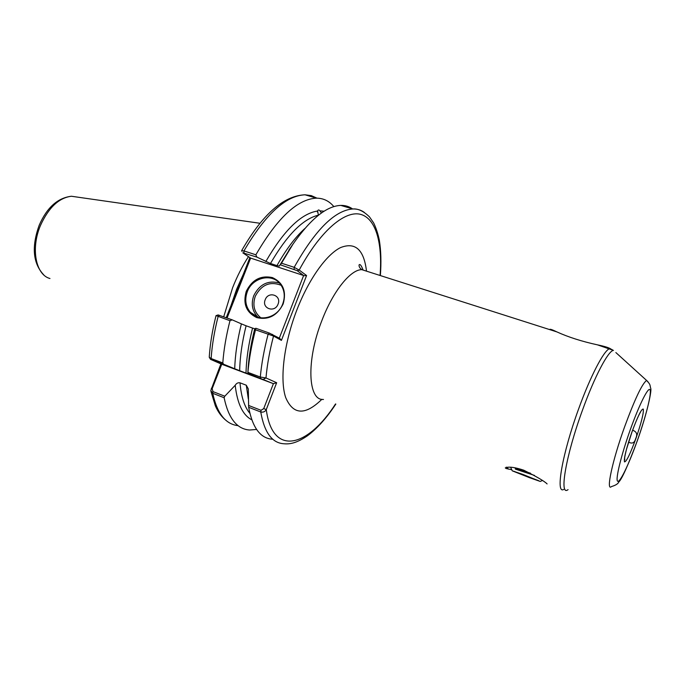 <?xml version="1.0" encoding="UTF-8"?>
<svg xmlns="http://www.w3.org/2000/svg" width="685" height="685" viewBox="0 0 685 685"><rect width="100%" height="100%" fill="white"/><g stroke="black" fill="none" stroke-linecap="round" stroke-linejoin="round"><path stroke-width="1.03" d="M511.755 469.73L506.061 468.497L506.138 467.221L507.242 467.316C510.736 466.768 516.225 467.718 523.708 470.175C536.723 476.692 544.515 481.272 547.101 483.918M629.438 442.57L630.662 442.938C633.154 443.452 634.832 442.005 635.68 438.58C637.521 434.795 636.862 432.158 633.693 430.677L632.58 430.291M241.891 251.318L241.617 250.71L243.946 250.916L255.865 254.811L256.892 257.106L270.481 263.494C287.041 234.938 303.018 218.823 318.397 215.167L317.626 211.006C318.114 209.678 318.893 209.619 319.972 210.843L321.428 213.001M283.17 303.934C277.211 315.691 268.409 320.246 256.755 317.609C246.206 312.428 242.713 303.652 246.283 291.288C252.106 279.72 260.814 275.147 272.399 277.579C283.093 282.571 286.681 291.356 283.17 303.934M247.302 291.724C244.554 299.516 245.564 306.366 250.333 312.274C258.776 322.695 277.836 317.883 282.751 303.875C285.32 296.614 284.566 290.106 280.499 284.352C272.356 272.758 252.354 277.339 247.302 291.724M278.05 304.149C274.856 313.208 261.405 308.524 265.206 299.739C268.357 290.731 281.835 295.295 278.05 304.149M632.649 430.103L633.693 430.677M248.432 256.695C242.439 265.891 237.164 276.235 232.609 287.734L223.704 316.821M549.849 329.656C549.524 328.731 551.87 329.476 556.871 331.9C568.31 337.114 581.848 341.438 597.483 344.855C604.641 346.319 609.171 347.749 611.071 349.136M506.994 467.29L508.347 469.122M248.338 399.055L246.283 385.218L240.007 382.821C241.189 396.778 244.476 406.941 249.879 413.329M265.823 261.516C283.907 230.357 301.169 213.523 317.626 211.006M291.219 246.694L279.3 266.063L276.963 265.626C285.945 249.597 295.226 237.241 304.799 228.559M216.032 315.631C212.359 330.221 210.089 344.093 209.242 357.236L211.126 358.563L222.796 362.939C223.79 349.615 226.187 335.539 229.98 320.7L216.118 315.614M256.575 429.461L249.623 430.017C236.942 429.127 228.439 418.372 224.123 397.737L212.718 393.301L210.792 390.587L220.912 363.881M226.221 317.72L249.845 257.663M222.796 362.939L223.593 364.232L234.707 368.753C235.135 354.933 237.361 339.974 241.385 323.877L232.249 319.861L229.98 320.7M251.789 419.811C242.833 415.213 237.301 403.705 235.203 385.295L224.8 396.213L224.123 397.737M239.673 370.713L246.009 373.094C246.335 359.351 248.518 344.341 252.551 328.089L246.095 325.786C242.088 342.003 239.947 356.979 239.673 370.713L234.707 368.753M246.009 373.094L247.979 373.762L247.919 372.366C249.083 358.966 251.618 344.778 255.505 329.81L255.745 328.235L269.333 333.073L279.745 338.39L281.415 340.376L273.52 336.052L255.505 329.81M247.859 372.983C248.45 359.308 250.744 344.529 254.76 328.646L254.829 328.714C251.155 343.271 248.938 356.902 248.175 369.617M272.767 439.231C260.548 438.58 252.517 427.928 248.664 407.292L248.312 388.934L246.283 385.218M247.919 372.366L260.3 377.015L265.977 377.957L276.663 382.735L266.268 409.579C265.095 411.685 263.263 412.49 260.762 412.002L248.664 407.292M279.266 265.926L281.518 263.194L294.173 267.33L299.191 270.061L306.58 275.533L281.415 340.376M241.385 323.877L246.095 325.786M235.203 385.295C236.393 383.3 237.995 382.478 240.007 382.821M252.551 328.089L254.734 328.74M255.865 254.811C277.245 218.01 297.427 199.121 316.384 198.162C323.371 198.17 329.185 200.979 333.835 206.605M319.972 210.843L324.099 211.22M270.481 263.494L276.963 265.626M281.518 263.194L293.034 244.066C310.622 218.892 326.531 206.005 340.787 205.397C345.163 205.303 349.067 206.459 352.492 208.874M629.224 442.501L628.513 442.33M254.649 329.408L255.522 329.716M279.3 338.15L303.626 275.516L250.633 258.099L227.069 318.02M218.138 314.937L232.249 319.861M303.626 275.516L297.247 270.695L280.499 264.838M256.892 257.106L242.807 252.825L250.633 258.099M223.593 364.232L210.595 359.385L221.752 364.24L212.187 388.635L212.966 391.614L224.8 396.213M248.518 405.426L261.045 410.298L263.725 408.602L273.392 383.66L221.752 364.24M276.663 382.735L273.392 383.66L247.824 373.334M272.467 334.383L273.52 336.052C269.667 350.84 267.15 364.814 265.977 377.957L263.408 379.25M380.064 275.481C382.675 242.558 375.645 217.59 359.822 214.165C344.05 210.826 319.749 231.753 299.191 270.061L297.247 270.695M306.58 275.533L304.089 275.721M211.34 388.301L212.187 388.635M335.53 403.962C307.539 447.493 272.476 456.946 266.268 409.579L263.725 408.602M506.258 468.531L505.265 467.906M529.334 477.591L513.673 471.212L538.615 480.664L529.334 477.591M529.633 477.728L540.251 481.444L522.638 474.328L512.26 470.826L529.633 477.728M515.069 467.787L515.437 469.148L534.471 475.407M515.437 469.148L516.139 468.934L515.514 467.864M530.447 473.172L516.139 468.934M250.333 312.274L258.048 317.241L256.781 315.965C252.063 310.134 251.061 303.369 253.758 295.68C259.521 284.266 268.049 280.037 279.352 282.999M281.167 285.294C270.018 281.038 261.387 284.712 255.265 296.314C252.337 305.262 254.212 312.437 260.891 317.849M631.921 432.029C637.881 415.992 641.682 408.363 643.335 409.133C643.763 413.166 641.263 423.039 635.834 438.734C630.174 454.087 626.39 461.81 624.48 461.896C623.744 458.539 626.227 448.581 631.921 432.029M77.85 197.169L71.437 196.252C58.961 197.785 48.644 207.529 40.466 225.485C30.577 248.578 35.808 274.899 49.971 278.512M321.873 399.304C305.176 415.632 293.094 415.007 285.645 397.428C279.608 379.362 283.95 343.159 296.939 309.74C308.849 279.035 326.428 254.546 340.522 247.602C355.181 241.814 363.821 249.511 366.449 270.703M367.768 271.56L361.8 269.65C350.6 269.488 333.081 291.099 321.924 320.443C306.049 360.498 307.899 400.939 323.474 399.449M637.178 441.02C645.501 417.756 651.606 394.098 650.151 390.056C648.823 385.646 639.542 403.833 630.397 429.426C621.235 454.986 615.284 479.431 617.587 481.187C619.754 483.319 628.881 464.327 637.178 441.02M615.858 352.552L646.589 380.44C650.656 384.927 649.654 384.199 650.673 388.284C652 389.414 647.83 411.462 637.196 441.08C627.957 465.56 621.826 479.192 618.803 481.983C618.058 483.798 615.618 485.331 611.482 486.564C605.72 491.95 612.296 460.851 624.677 426.644C634.841 399.064 642.145 383.668 646.589 380.44L648.001 381.785M563.669 489.467C555.261 494.407 562.342 453.324 578.688 408.765C590.401 376.245 603.819 350.583 609.504 348.691L612.219 349.633M597.483 344.855L613.469 350.377C608.289 350.643 594.554 376.57 582.481 410.161C565.75 455.79 558.891 496.993 568.062 489.638M243.432 273.974L236.633 289.233L231.102 305.304M239.99 282.717L234.647 296.305M219.405 315.288L218.121 316.461C214.371 331.24 212.042 345.274 211.126 358.563L211.511 359.685M212.966 391.614L212.718 393.301C217.136 413.509 225.596 424.298 238.115 425.659M260.634 378.146L260.3 377.015C261.559 363.581 264.153 349.341 268.1 334.306L269.333 333.073M335.83 404.073C326.694 417.901 317.258 428.459 307.514 435.746C296.631 443.186 289.96 444.265 284.172 443.777C272.185 443.229 264.376 432.637 260.762 412.002L261.045 410.298M316.984 198.162L311.332 195.627L305.039 194.797C285.765 195.636 265.403 214.345 243.946 250.916L243.988 252.885M294.156 269.316L294.173 267.33C315.314 229.775 334.854 210.321 352.809 208.959C357.133 208.839 360.978 209.987 364.326 212.41M317.532 211.34L317.378 211.999M624.574 457.366L624.746 459.892C624.198 459.746 624.763 456.27 626.441 449.48L631.938 432.081C637.786 415.941 640.809 411.582 640.629 411.942L640.312 412.156M39.216 225.211C46.94 207.529 57.677 197.871 71.437 196.252L259.983 223.276M556.871 331.9L361.8 269.65C359.719 268.083 358.82 266.482 359.094 264.855C360.036 263.768 361.372 265.506 363.101 270.07M226.427 420.736C221.786 417.088 218.104 412.139 215.373 405.897L210.963 391.452M316.384 198.162L305.039 194.797C283.616 195.713 262.475 214.345 241.617 250.71M288.899 250.051L293.034 244.066M380.363 275.575C381.348 262.406 381.006 250.624 379.336 240.23C377.957 233.662 376.056 227.874 373.616 222.865L369.48 216.88C363.572 211.143 358.015 208.505 352.809 208.959L340.787 205.397M39.208 225.219C31.399 246.84 32.931 263.417 43.806 274.933M218.19 314.92L216.04 315.639M210.578 359.36L209.507 357.733M628.547 442.202L630.662 442.938M540.345 481.401L542.263 480.545M512.192 470.681L510.616 467.264"/></g></svg>
